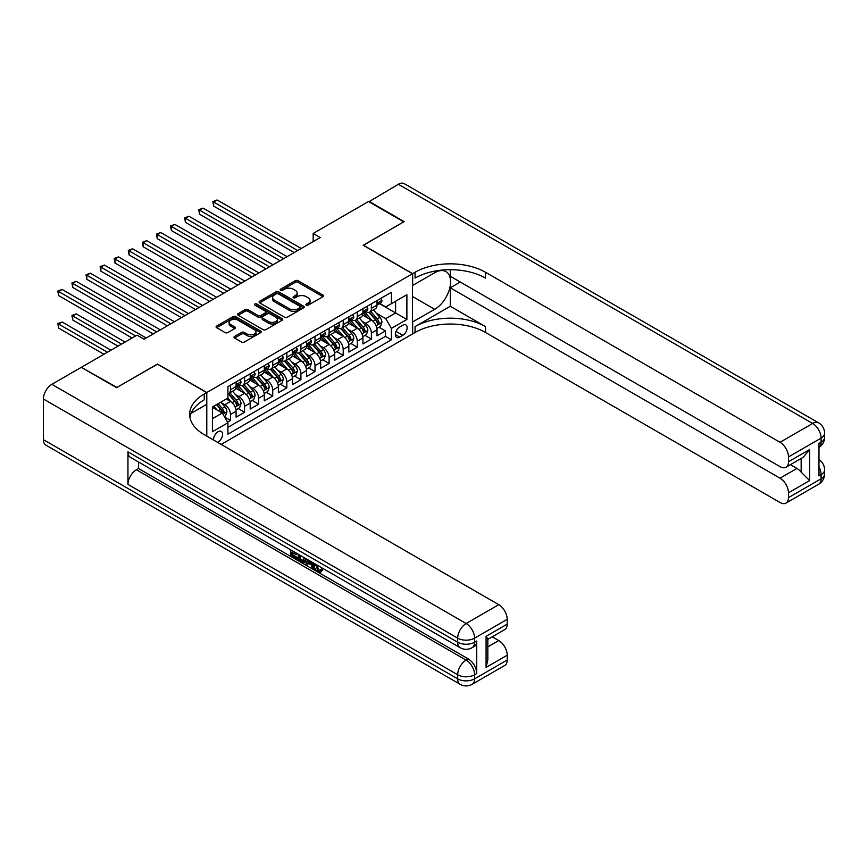 <?xml version="1.0" encoding="UTF-8"?>
<svg xmlns="http://www.w3.org/2000/svg" width="868" height="868" viewBox="0 0 868 868"><rect width="100%" height="100%" fill="white"/><g stroke="black" fill="none" stroke-linecap="round" stroke-linejoin="round"><path stroke-width="1.3" d="M306.317 305.156A1.367 0.792 0 0 0 308.249 305.156L322.95 296.672A1.953 1.128 0 0 0 323.514 295.869A1.953 1.128 0 0 0 322.95 295.077L298.049 280.7A1.953 1.128 0 0 0 295.283 280.7L280.581 289.185A1.367 0.792 0 0 0 280.18 289.749A1.367 0.792 0 0 0 280.581 290.303A1.367 0.792 0 0 0 282.523 290.303L284.422 289.207A6.26 3.613 0 0 1 293.276 289.207L295.348 290.4A6.26 3.613 0 0 1 297.181 292.961A6.26 3.613 0 0 1 295.348 295.511L293.449 296.606A1.367 0.792 0 0 0 293.048 297.171A1.367 0.792 0 0 0 293.449 297.735A1.367 0.792 0 0 0 295.38 297.735L297.29 296.628A6.26 3.613 0 0 1 306.144 296.628L308.216 297.832A6.26 3.613 0 0 1 310.05 300.382A6.26 3.613 0 0 1 308.216 302.943L306.317 304.039A1.367 0.792 0 0 0 305.916 304.592A1.367 0.792 0 0 0 306.317 305.156L306.317 304.039M217.618 442.365A6.38 3.678 120 0 0 218.063 442.137A6.38 3.678 120 0 0 222.23 436.517A6.38 3.678 120 0 0 221.253 431.407A6.38 3.678 120 0 0 218.063 431.721A6.38 3.678 120 0 0 213.571 440.033M234.566 336.437A1.953 1.128 0 0 0 233.991 337.24A1.953 1.128 0 0 0 234.566 338.032L241.543 342.068A1.953 1.128 0 0 0 244.309 342.068L260.639 332.65A1.953 1.128 0 0 0 261.203 331.847A1.953 1.128 0 0 0 260.639 331.044L235.738 316.679A1.953 1.128 0 0 0 232.971 316.679L216.653 326.097A1.953 1.128 0 0 0 216.078 326.9A1.953 1.128 0 0 0 216.653 327.692L225.083 332.563A1.953 1.128 0 0 0 227.85 332.563L234.837 328.538A1.953 1.128 0 0 0 235.412 327.735A1.953 1.128 0 0 0 234.837 326.932L230.649 324.524A5.23 3.016 0 0 1 229.119 322.386A5.23 3.016 0 0 1 232.353 319.598A5.23 3.016 0 0 1 238.049 320.249L254.443 329.71A5.23 3.016 0 0 1 255.973 331.847A5.23 3.016 0 0 1 252.751 334.636A5.23 3.016 0 0 1 247.044 333.985L244.309 332.411A1.953 1.128 0 0 0 241.543 332.411L234.566 336.437L234.566 338.032L241.543 334.039L241.543 332.411M157.466 364.202L116.952 387.421L81.733 367.576M157.466 364.039L206.79 392.51L412.517 273.735L412.517 333.93L221.166 444.416M81.733 367.088L137.035 335.156L144.077 339.225L320.227 237.528L313.174 233.459L368.488 201.528L403.718 221.861L363.204 245.253L412.517 273.735M284.563 317.232A1.953 1.128 0 0 0 287.33 317.232L303.648 307.814A1.953 1.128 0 0 0 304.223 307.012A1.953 1.128 0 0 0 303.648 306.22L278.758 291.843A1.953 1.128 0 0 0 275.991 291.843L259.662 301.261A1.953 1.128 0 0 0 259.098 302.064A1.953 1.128 0 0 0 259.662 302.856L284.563 317.232M255.442 305.449A1.367 0.792 0 0 1 256.83 305.644L256.83 304.017L282.143 318.632A1.953 1.128 0 0 1 282.718 319.435A1.953 1.128 0 0 1 282.143 320.227L265.825 329.656A1.953 1.128 0 0 1 263.058 329.656L238.157 315.279L245.145 311.276L245.145 309.648L238.157 313.684A1.953 1.128 0 0 0 237.582 314.476A1.953 1.128 0 0 0 238.157 315.279L238.157 313.684M245.145 311.276A1.953 1.128 0 0 1 247.912 311.276L247.912 309.648A1.953 1.128 0 0 0 245.145 309.648M247.912 309.648L258.002 315.475A1.953 1.128 0 0 0 260.769 315.475L265.402 312.805A1.953 1.128 0 0 0 265.977 312.003A1.953 1.128 0 0 0 265.402 311.211L254.899 305.135A1.367 0.792 0 0 1 254.498 304.581A1.367 0.792 0 0 1 255.333 303.843A1.367 0.792 0 0 1 256.83 304.017M227.535 422.098L230.465 420.416L224.617 417.041M221.286 402.665L224.823 404.716A7.975 4.6 60 0 1 230.465 414.47L236.096 411.226L236.096 417.161L244.548 412.278L238.147 408.578M235.38 394.539L238.917 396.578A7.975 4.6 60 0 1 244.548 406.343L250.19 403.088L250.19 409.023L258.642 404.141L252.23 400.441M249.474 386.401L253.011 388.441A7.975 4.6 60 0 1 258.642 398.206L264.284 394.951L264.284 400.886L272.736 396.003L266.324 392.303M263.557 378.264L267.094 380.303A7.975 4.6 60 0 1 272.736 390.068L278.368 386.813L278.368 392.748L286.831 387.877L280.418 384.166M277.651 370.126L281.189 372.166A7.975 4.6 60 0 1 286.831 381.931L292.462 378.676L292.462 384.622L300.914 379.739L294.502 376.039M291.746 361.989L295.283 364.039A7.975 4.6 60 0 1 300.914 373.793L306.556 370.538L306.556 376.484L315.008 371.602L308.596 367.902M305.84 353.851L309.377 355.902A7.975 4.6 60 0 1 315.008 365.667L320.65 362.412L320.65 368.347L329.102 363.464L322.69 359.764M319.923 345.724L323.46 347.764A7.975 4.6 60 0 1 329.102 357.529L334.733 354.274L334.733 360.209L343.196 355.327L336.784 351.627M334.017 337.587L337.554 339.627A7.975 4.6 60 0 1 343.196 349.392L348.827 346.137L348.827 352.072L357.28 347.189L350.867 343.489M348.111 329.449L351.649 331.489A7.975 4.6 60 0 1 357.28 341.254L362.922 337.999L362.922 343.945L371.374 339.062L371.374 333.117A7.975 4.6 -120 0 0 365.743 323.352L362.206 321.312M364.961 335.352L371.374 339.062M236.096 411.226A7.975 4.6 -120 0 0 230.465 401.461L226.233 399.02M250.19 403.088A7.975 4.6 -120 0 0 244.548 393.323L235.836 388.289M264.284 394.951A7.975 4.6 -120 0 0 258.642 385.186L249.93 380.151M278.368 386.813A7.975 4.6 -120 0 0 272.736 377.048L264.024 372.025M292.462 378.676A7.975 4.6 -120 0 0 286.831 368.911L278.107 363.887M306.556 370.538A7.975 4.6 -120 0 0 300.914 360.784L292.201 355.75M320.65 362.412A7.975 4.6 -120 0 0 315.008 352.647L306.296 347.612M334.733 354.274A7.975 4.6 -120 0 0 329.102 344.509L320.39 339.475M348.827 346.137A7.975 4.6 -120 0 0 343.196 336.372L334.473 331.337M362.922 337.999A7.975 4.6 -120 0 0 357.28 328.234L348.567 323.211M402.795 325.229L399.703 327.019A6.174 3.57 120 0 0 395.667 332.466A6.174 3.57 120 0 0 396.611 337.413A6.174 3.57 120 0 0 399.703 337.109L402.795 335.319A6.174 3.57 120 0 0 406.832 329.873A6.174 3.57 120 0 0 405.888 324.925A6.174 3.57 120 0 0 402.795 325.229M206.79 436.116L206.79 392.51M212.421 418.701L222.284 413.005L227.926 422.77L227.926 434.163L391.381 339.789L391.381 328.397L385.75 318.643L376.289 313.174M227.926 422.77L212.421 431.721L212.421 406.994L227.926 398.043L227.926 386.651L391.381 292.277L391.381 303.67L406.886 294.719L406.886 319.457L391.381 328.397M238.841 384.817L238.917 384.86A7.975 4.6 60 0 0 242.899 385.251L248.541 382.007A7.975 4.6 -120 0 0 250.19 378.35L250.19 373.793M252.935 376.679L253.011 376.723A7.975 4.6 60 0 0 256.993 377.124L262.635 373.869A7.975 4.6 -120 0 0 264.284 370.213L264.284 365.656M267.029 368.553L267.094 368.585A7.975 4.6 60 0 0 271.087 368.987L276.718 365.732A7.975 4.6 -120 0 0 278.368 362.086L278.368 357.529M281.113 360.415L281.189 360.459A7.975 4.6 60 0 0 285.181 360.849L290.813 357.594A7.975 4.6 -120 0 0 292.462 353.949L292.462 349.392M295.207 352.278L295.283 352.321A7.975 4.6 60 0 0 299.265 352.712L304.907 349.457A7.975 4.6 -120 0 0 306.556 345.811L306.556 341.254M309.301 344.14L309.377 344.184A7.975 4.6 60 0 0 313.359 344.574L318.99 341.319A7.975 4.6 -120 0 0 320.65 337.674L320.65 333.117M323.395 336.003L323.46 336.046A7.975 4.6 60 0 0 327.453 336.448L333.084 333.193A7.975 4.6 -120 0 0 334.733 329.536L334.733 324.979M337.478 327.865L337.554 327.909A7.975 4.6 60 0 0 341.536 328.31L347.178 325.055A7.975 4.6 -120 0 0 348.827 321.399L348.827 316.853M351.573 319.739L351.649 319.782A7.975 4.6 60 0 0 355.63 320.173L361.272 316.918A7.975 4.6 -120 0 0 362.922 313.272L362.922 308.715M227.926 427.327L385.468 336.372L385.468 330.925L377.016 335.808L377.016 329.862A7.975 4.6 -120 0 0 371.374 320.108L362.661 315.073M365.667 311.601L365.743 311.645A7.975 4.6 -120 0 0 369.725 312.035A7.975 4.6 -120 0 0 371.374 308.39L371.374 303.833M369.725 312.035L375.356 308.78A7.975 4.6 -120 0 0 377.016 305.135L377.016 300.578M230.465 385.186L230.465 389.743A7.975 4.6 60 0 1 228.816 393.388A7.975 4.6 60 0 1 227.926 393.714M228.816 393.388L234.447 390.133A7.975 4.6 -120 0 0 236.096 386.488L236.096 381.931M244.548 377.048L244.548 381.605A7.975 4.6 60 0 1 242.899 385.251M258.642 368.911L258.642 373.468A7.975 4.6 60 0 1 256.993 377.124M272.736 360.784L272.736 365.341A7.975 4.6 60 0 1 271.087 368.987M286.831 352.647L286.831 357.204A7.975 4.6 60 0 1 285.181 360.849M300.914 344.509L300.914 349.066A7.975 4.6 60 0 1 299.265 352.712M315.008 336.372L315.008 340.929A7.975 4.6 60 0 1 313.359 344.574M329.102 328.234L329.102 332.791A7.975 4.6 60 0 1 327.453 336.448M343.196 320.108L343.196 324.654A7.975 4.6 60 0 1 341.536 328.31M357.28 311.97L357.28 316.527A7.975 4.6 60 0 1 355.63 320.173M357.28 341.254L357.28 347.189M343.196 349.392L343.196 355.327M329.102 357.529L329.102 363.464M315.008 365.667L315.008 371.602M300.914 373.793L300.914 379.739M286.831 381.931L286.831 387.877M272.736 390.068L272.736 396.003M258.642 398.206L258.642 404.141M244.548 406.343L244.548 412.278M230.465 414.47L230.465 420.416M222.284 413.005L212.421 407.32M385.75 318.643L395.613 312.947L395.613 301.229L406.886 294.719M379.479 303.626L406.886 319.457M379.761 303.464L385.75 306.925L391.381 303.67M313.174 233.459L313.174 241.597M379.056 327.225L385.468 330.925M385.468 336.372L391.381 339.789M306.86 305.352L308.216 304.57A6.26 3.613 0 0 0 310.05 302.01L310.05 300.382M297.181 292.961L297.181 294.588A6.26 3.613 0 0 1 295.348 297.138L293.992 297.919M322.918 296.682L298.049 282.328A1.953 1.128 0 0 0 295.283 282.328L281.134 290.498M303.648 306.22L303.648 307.814L278.758 293.471A1.953 1.128 0 0 0 275.991 293.471L259.695 302.878M300.187 307.576A1.367 0.792 0 0 0 300.588 307.012A1.367 0.792 0 0 0 300.187 306.458L278.335 293.84A1.367 0.792 0 0 0 276.404 293.84L274.397 294.99A6.26 3.613 0 0 0 272.563 297.55A6.26 3.613 0 0 0 274.397 300.1L289.337 308.726A6.26 3.613 0 0 0 298.191 308.726L300.187 307.576L300.187 309.203A1.367 0.792 0 0 0 300.588 308.639L300.588 307.012M272.563 297.55L272.563 299.178A6.26 3.613 0 0 0 274.397 301.728L274.397 300.1M300.187 309.203L298.191 310.353A6.26 3.613 0 0 1 289.337 310.353L274.397 301.728M247.912 311.276L258.002 317.102A1.953 1.128 0 0 0 260.769 317.102L265.402 314.433A1.953 1.128 0 0 0 265.977 313.63L265.977 312.003M256.83 305.644L282.111 320.249M268.483 321.529A5.23 3.016 0 0 0 274.19 322.18A5.23 3.016 0 0 0 277.413 319.391A5.23 3.016 0 0 0 275.883 317.254L270.111 313.923A1.953 1.128 0 0 0 267.344 313.923L262.711 316.592A1.953 1.128 0 0 0 262.136 317.395A1.953 1.128 0 0 0 262.711 318.198L268.483 321.529L268.483 323.156A5.23 3.016 0 0 0 274.19 323.807A5.23 3.016 0 0 0 277.413 321.019L277.413 319.391M262.136 317.395L262.136 319.023A1.953 1.128 0 0 0 262.711 319.815L262.711 318.198M268.483 323.156L262.711 319.815M255.973 331.847L255.973 333.475A5.23 3.016 0 0 1 252.751 336.263A5.23 3.016 0 0 1 247.044 335.612L244.309 334.039A1.953 1.128 0 0 0 241.543 334.039M229.119 322.386L229.119 324.014A5.23 3.016 0 0 0 230.649 326.151L230.649 324.524M234.816 328.549L230.649 326.151M260.639 331.044L260.639 332.65L235.738 318.306A1.953 1.128 0 0 0 232.971 318.306L216.674 327.713M376.896 328.473L380.531 326.368L381.942 322.299A5.284 3.049 -120 0 0 379.891 317.341L373.446 309.887M372.155 320.618L364.799 312.1M367.967 318.133L363.703 313.196A12.651 7.302 -120 0 0 363.312 312.751M213.626 238.624L265.966 268.852L185.437 222.349L185.437 218.291L188.964 216.251L273.019 264.783M369.009 312.328L375.519 319.858A5.284 3.049 60 0 1 377.396 323.504C378.198 324.567 378.763 324.241 379.088 322.527A5.284 3.049 -120 0 0 377.211 318.881L370.766 311.428M369.388 312.198L376.386 320.303A2.691 1.552 60 0 1 377.059 321.355L379.088 322.527M377.396 323.504L377.786 324.122M380.748 298.418L381.942 300.491A5.284 3.049 60 0 1 380.846 302.834L378.177 304.375A5.284 3.049 -120 0 0 379.088 303.16L378.98 302.693M297.681 250.548L213.626 202.016L217.141 199.976L301.196 248.508M377.189 304.625L377.211 304.625A5.284 3.049 -120 0 0 378.177 304.375M378.405 302.769L379.088 303.16L377.396 304.136A5.284 3.049 60 0 1 377.016 304.885M294.154 252.577L213.626 206.085L213.626 202.016L212.844 201.571L217.141 199.976M213.626 206.085L212.844 201.571M368.911 201.767L398.358 184.276L812.643 423.465A11.957 6.901 120 0 1 818.622 422.868A11.957 11.957 0 0 1 824.6 433.23A11.957 6.901 180 0 1 821.095 438.112L788.48 456.937A11.957 6.901 -120 0 0 780.017 442.3L812.643 423.465A11.957 6.901 60 0 1 821.095 438.112L821.095 442.181L818.98 443.396L818.98 475.935L821.095 474.72L821.095 478.789A11.957 6.901 60 0 1 818.622 484.257L785.996 503.093A11.957 6.901 -120 0 0 788.48 497.624L821.095 478.789A11.957 6.901 0 0 0 824.6 473.906A11.957 11.957 0 0 1 818.622 484.257M368.911 201.278L404.141 221.622L363.345 245.34M412.517 321.974L434.716 309.323A22.416 12.944 120 0 0 449.364 289.565A22.416 12.944 120 0 0 445.924 271.597A22.416 12.944 120 0 0 434.716 272.715L412.658 285.442L412.658 273.648L415.056 272.27A49.823 28.763 180 0 1 485.516 272.27L780.017 442.3M412.658 322.061L412.658 333.854L415.056 332.466A49.823 28.763 180 0 1 485.516 332.466L780.017 502.507A11.957 6.901 -120 0 0 785.996 503.093M450.286 306.274L415.056 326.607A49.823 28.763 180 0 1 485.516 326.607L450.286 306.274L450.286 287.807L460.29 282.024M450.286 269.698L450.286 276.252L780.017 466.626A11.957 6.901 -120 0 0 785.996 467.212A11.957 6.901 -120 0 0 788.48 461.743L809.616 449.537L809.616 480.612L801.164 472.159L801.164 458.467M809.616 480.612L788.48 492.818L788.48 497.624M788.48 492.818A11.957 6.901 -120 0 0 780.017 478.181L796.933 468.416A11.957 6.901 60 0 1 801.164 472.159M450.286 287.807L780.017 478.181M398.358 184.276A11.957 6.901 -60 0 1 404.336 183.691L818.622 422.868M363.345 245.177L412.658 273.648M788.48 456.937L788.48 461.743M790.433 464.662L796.933 468.416M415.056 272.27L415.056 278.118A49.823 28.763 180 0 1 485.516 278.118L485.516 272.27M785.996 467.212L803.291 457.23L809.616 449.537M316.451 564.677L319.066 570.146L320.042 570.493M315.431 564.146L317.938 570.797L319.576 571.003L321.431 569.072L322.625 570.081L320.509 572.305L318.046 571.99C315.453 570.222 314.14 567.78 314.129 564.645L314.216 563.44M308.541 563.365L306.86 565.404L305.601 564.677L307.728 559.697M313.098 562.8L314.78 568.681L313.652 569.321L312.393 568.594L311.428 565.035L307.825 562.952L306.86 565.404M292.82 552.786L292.82 554.869L297.8 557.744L297.8 558.873L296.672 559.524L290.498 555.954L290.498 549.748M297.257 553.654L296.129 554.706L291.691 552.135L291.691 555.52L292.82 554.869M127.943 451.859L457.686 642.233A11.957 6.901 120 0 0 460.159 647.702L130.428 457.327A11.957 6.901 -60 0 1 127.943 451.859L127.943 484.398A11.957 6.901 -60 0 1 136.406 469.751L138.511 468.536L468.253 658.91A11.957 6.901 60 0 1 476.706 673.546L476.706 641.007A11.957 6.901 60 0 1 474.232 646.486L472.116 647.702A11.957 6.901 -120 0 0 474.59 642.233L476.706 641.007M138.511 468.536L138.511 462.004M305.145 558.211L305.243 559.534L306.339 558.894L305.2 562.106L304.071 562.757L298.299 560.457L298.299 554.251M116.529 387.671L157.325 364.115L206.649 392.586L204.251 393.974A49.823 28.763 -0 0 0 189.658 414.307A49.823 28.763 -0 0 0 204.251 434.651L498.764 604.681A11.957 6.901 60 0 1 507.216 619.329L474.59 638.164L474.59 642.233A11.957 6.901 -0 0 1 457.686 642.233L457.686 638.164L43.4 398.976A11.957 6.901 -60 0 1 51.852 384.329L81.31 367.327L116.529 387.671M206.649 392.586L206.649 404.39L191.069 413.385M486.08 636.331L487.827 638.978L487.827 659.886L486.08 667.405L486.08 636.331L507.216 624.125L507.216 619.329M507.216 624.125A11.957 6.901 60 0 1 504.742 629.604L487.827 639.358M43.4 439.653L457.686 678.841A11.957 6.901 120 0 0 460.159 684.31L45.874 445.132A11.957 6.901 -60 0 1 43.4 439.653L43.4 398.976M492.254 636.808L498.764 640.562A11.957 6.901 60 0 1 507.216 655.21L486.08 667.405M476.706 673.546L474.59 674.772L474.59 678.841L507.216 660.005L507.216 655.21M507.216 660.005A11.957 6.901 60 0 1 504.742 665.474L472.116 684.31A11.957 6.901 -120 0 0 474.59 678.841A11.957 6.901 -0 0 1 457.686 678.841L457.686 674.772L127.943 484.398M204.251 393.974L204.251 399.833A49.823 28.763 -0 0 0 189.918 417.237M291.691 555.52L296.672 558.395L297.8 557.744M296.672 558.395L296.672 559.524M291.691 550.431L296.628 553.285M296.129 553.578L296.129 554.706M305.243 559.534L304.071 562.757M299.493 554.945L299.493 560.023L301.239 561.032L303.236 561.487L303.963 557.516M300.621 555.596L300.621 559.372L304.364 560.837M299.493 560.023L300.621 559.372M301.239 561.032L302.368 560.381M311.525 561.889L313.652 569.321M308.845 560.348L308.183 562.041L311.07 563.701L310.408 561.238M309.561 560.75L309.312 561.39L310.657 562.16M308.183 562.041L309.312 561.39M317.938 570.797L319.066 570.146M315.323 565.328L316.397 564.699M320.303 569.723L321.496 570.732L322.625 570.081M321.496 570.732L320.509 572.305M362.802 336.61L366.448 334.505L367.848 330.437A5.284 3.049 -120 0 0 365.797 325.478L359.352 318.024M358.072 328.755L350.705 320.238M353.884 326.27L349.609 321.323A12.651 7.302 -120 0 0 349.218 320.889M199.531 246.762L251.883 276.99L171.354 230.487L171.354 226.418L174.869 224.389L258.924 272.921M354.914 320.455L361.424 327.995A5.284 3.049 60 0 1 363.312 331.641C364.104 332.694 364.668 332.368 365.005 330.665A5.284 3.049 -120 0 0 363.117 327.019L356.683 319.565M355.294 320.335L362.292 328.44A2.691 1.552 60 0 1 362.976 329.493L365.005 330.665M363.312 331.641L363.692 332.26M348.708 344.737L352.354 342.643L353.764 338.574A5.284 3.049 -120 0 0 351.703 333.616L345.269 326.162M343.978 336.892L336.621 328.364M339.789 334.408L335.515 329.46A12.651 7.302 -120 0 0 335.124 329.026M185.437 254.899L237.789 285.116L157.26 238.624L157.26 234.555L160.775 232.526L244.83 281.048M340.82 328.592L347.33 336.133A5.284 3.049 60 0 1 349.218 339.768C350.01 340.831 350.574 340.506 350.911 338.791A5.284 3.049 -120 0 0 349.023 335.156L342.589 327.703M341.211 328.473L348.198 336.567A2.691 1.552 60 0 1 348.882 337.619L350.911 338.791M349.218 339.768L349.598 340.397M334.614 352.875L338.26 350.77L339.67 346.701A5.284 3.049 -120 0 0 337.609 341.742L331.175 334.288M329.883 345.019L322.527 336.502M325.695 342.545L321.42 337.598A12.651 7.302 -120 0 0 321.03 337.164M171.354 263.037L223.694 293.254L143.166 246.762L143.166 242.693L146.692 240.664L230.747 289.185M326.737 336.73L333.247 344.271A5.284 3.049 60 0 1 335.124 347.905C335.916 348.969 336.48 348.643 336.817 346.929A5.284 3.049 -120 0 0 334.939 343.294L328.495 335.84M327.117 336.61L334.115 344.704A2.691 1.552 60 0 1 334.788 345.757L336.817 346.929M335.124 347.905L335.515 348.535M320.531 361.012L324.165 358.907L325.576 354.838A5.284 3.049 -120 0 0 323.525 349.88L317.08 342.426M315.789 353.157L308.433 344.639M311.601 350.683L307.337 345.735A12.651 7.302 -120 0 0 306.946 345.29M157.26 271.163L209.611 301.391L129.072 254.899L129.072 250.83L132.598 248.791L216.653 297.323M312.643 344.867L319.153 352.408A5.284 3.049 60 0 1 321.041 356.043C321.833 357.106 322.397 356.781 322.722 355.066A5.284 3.049 -120 0 0 320.845 351.431L314.4 343.978M313.022 344.737L320.021 352.842A2.691 1.552 60 0 1 320.693 353.894L322.722 355.066M321.041 356.043L321.42 356.672M366.654 306.556L367.848 308.628A5.284 3.049 60 0 1 366.763 310.972L364.083 312.513A5.284 3.049 -120 0 0 365.005 311.297L364.885 310.831M283.586 258.675L199.531 210.154L203.058 208.114L287.113 256.646M363.095 312.762L363.117 312.762A5.284 3.049 -120 0 0 364.083 312.513M364.321 310.907L365.005 311.297L363.312 312.274A5.284 3.049 60 0 1 362.922 313.022M280.06 260.715L199.531 214.222L199.531 210.154L198.761 209.698L203.058 208.114M199.531 214.222L198.761 209.698M352.56 314.693L353.764 316.766A5.284 3.049 60 0 1 352.668 319.099L349.988 320.65A5.284 3.049 -120 0 0 350.911 319.435L350.802 318.968M269.492 266.812L184.667 217.835L188.964 216.251M349.001 320.9L349.023 320.9A5.284 3.049 -120 0 0 349.988 320.65M350.227 319.033L350.911 319.435L349.218 320.411A5.284 3.049 60 0 1 348.827 321.16M185.437 222.349L184.667 217.835M338.477 322.831L339.67 324.903A5.284 3.049 60 0 1 338.574 327.236L335.894 328.788A5.284 3.049 -120 0 0 336.817 327.572L336.708 327.095M255.398 274.95L170.573 225.973L174.869 224.389M334.918 329.037L334.939 329.037A5.284 3.049 -120 0 0 335.894 328.788M336.133 327.171L336.817 327.572L335.124 328.549A5.284 3.049 60 0 1 334.733 329.298M171.354 230.487L170.573 225.973M324.382 330.968L325.576 333.041A5.284 3.049 60 0 1 324.48 335.374L321.811 336.925A5.284 3.049 -120 0 0 322.722 335.699L322.614 335.232M241.315 283.087L156.479 234.11L160.775 232.526M320.824 337.164L320.845 337.164A5.284 3.049 -120 0 0 321.811 336.925M322.05 335.308L322.722 335.699L321.041 336.675A5.284 3.049 60 0 1 320.65 337.435M157.26 238.624L156.479 234.11M306.437 369.15L310.082 367.045L311.482 362.976A5.284 3.049 -120 0 0 309.431 358.017L302.986 350.564M301.706 361.294L294.339 352.777M297.518 358.809L293.243 353.873A12.651 7.302 -120 0 0 292.852 353.428M143.166 279.301L195.517 309.529L114.988 263.037L114.988 258.968L118.504 256.928L202.559 305.46M298.549 353.005L305.059 360.546A5.284 3.049 60 0 1 306.946 364.18C307.739 365.244 308.303 364.918 308.639 363.204A5.284 3.049 -120 0 0 306.751 359.569L300.317 352.115M298.928 352.875L305.927 360.979A2.691 1.552 60 0 1 306.61 362.032L308.639 363.204M306.946 364.18L307.326 364.81M310.288 339.095L311.482 341.178A5.284 3.049 60 0 1 310.397 343.511L307.717 345.052A5.284 3.049 -120 0 0 308.639 343.836L308.52 343.37M227.221 291.225L142.395 242.248L146.692 240.664M306.729 345.301L306.751 345.301A5.284 3.049 -120 0 0 307.717 345.052M307.956 343.446L308.639 343.836L306.946 344.813A5.284 3.049 60 0 1 306.556 345.562M143.166 246.762L142.395 242.248M292.342 377.287L295.988 375.182L297.399 371.113A5.284 3.049 -120 0 0 295.337 366.155L288.903 358.701M287.612 369.432L280.255 360.914M283.424 366.947L279.149 362.01A12.651 7.302 -120 0 0 278.758 361.565M129.072 287.438L181.423 317.666L100.894 271.163L100.894 267.094L104.42 265.065L188.464 313.598M284.454 361.131L290.975 368.672A5.284 3.049 60 0 1 292.852 372.318C293.644 373.37 294.209 373.056 294.545 371.341A5.284 3.049 -120 0 0 292.657 367.696L286.223 360.242M284.845 361.012L291.843 369.117A2.691 1.552 60 0 1 292.516 370.169L294.545 371.341M292.852 372.318L293.232 372.936M296.194 347.233L297.399 349.305A5.284 3.049 60 0 1 296.303 351.649L293.623 353.189A5.284 3.049 -120 0 0 294.545 351.974L294.436 351.507M213.127 299.351L128.301 250.385L132.598 248.791M292.635 353.439L292.657 353.439A5.284 3.049 -120 0 0 293.623 353.189M293.861 351.583L294.545 351.974L292.852 352.95A5.284 3.049 60 0 1 292.462 353.699M129.072 254.899L128.301 250.385M278.248 385.414L281.894 383.32L283.304 379.251A5.284 3.049 -120 0 0 281.243 374.292L274.809 366.839M273.518 377.569L266.161 369.052M269.33 375.084L265.065 370.137A12.651 7.302 -120 0 0 264.664 369.703M114.988 295.576L167.329 325.793L86.8 279.301L86.8 275.232L90.326 273.203L174.381 321.724M270.371 369.269L276.881 376.81A5.284 3.049 60 0 1 278.758 380.444C279.55 381.508 280.114 381.182 280.451 379.468A5.284 3.049 -120 0 0 278.574 375.833L272.129 368.379M270.751 369.15L277.749 377.254A2.691 1.552 60 0 1 278.422 378.307L280.451 379.468M278.758 380.444L279.149 381.074M282.111 355.37L283.304 357.442A5.284 3.049 60 0 1 282.209 359.786L279.529 361.327A5.284 3.049 -120 0 0 280.451 360.111L280.342 359.645M199.043 307.489L114.207 258.512L118.504 256.928M278.552 361.576L278.574 361.576A5.284 3.049 -120 0 0 279.529 361.327M279.767 359.721L280.451 360.111L278.758 361.088A5.284 3.049 60 0 1 278.368 361.837M114.988 263.037L114.207 258.512M264.165 393.551L267.8 391.446L269.21 387.388A5.284 3.049 -120 0 0 267.16 382.43L260.715 374.965M259.423 385.707L252.067 377.179M255.235 383.222L250.971 378.274A12.651 7.302 -120 0 0 250.581 377.84M100.894 303.713L153.245 333.93L72.706 287.438L72.706 283.369L76.232 281.341L160.287 329.862M256.277 377.406L262.787 384.947A5.284 3.049 60 0 1 264.675 388.582C265.467 389.645 266.031 389.32 266.357 387.605A5.284 3.049 -120 0 0 264.48 383.971L258.035 376.517M256.657 377.287L263.655 385.381A2.691 1.552 60 0 1 264.339 386.434L266.357 387.605M264.675 388.582L265.055 389.211M268.017 363.508L269.21 365.58A5.284 3.049 60 0 1 268.114 367.913L265.445 369.464A5.284 3.049 -120 0 0 266.357 368.249L266.248 367.782M184.949 315.626L100.113 266.65L104.42 265.065M264.458 369.714L264.48 369.714A5.284 3.049 -120 0 0 265.445 369.464M265.684 367.848L266.357 368.249L264.675 369.226A5.284 3.049 60 0 1 264.284 369.974M100.894 271.163L100.113 266.65M250.071 401.689L253.716 399.584L255.116 395.515A5.284 3.049 -120 0 0 253.065 390.557L246.631 383.103M245.34 393.833L237.973 385.316M241.152 391.359L236.877 386.412A12.651 7.302 -120 0 0 236.487 385.967M86.8 311.851L132.099 337.999L58.623 295.576L58.623 291.507L62.138 289.467L146.193 337.999M242.183 385.544L248.693 393.085A5.284 3.049 60 0 1 250.581 396.719C251.373 397.783 251.937 397.457 252.273 395.743A5.284 3.049 -120 0 0 250.385 392.108L243.951 384.654M242.563 385.425L249.561 393.519A2.691 1.552 60 0 1 250.244 394.571L252.273 395.743M250.581 396.719L250.96 397.349M253.923 371.645L255.116 373.717A5.284 3.049 60 0 1 254.031 376.05L251.351 377.602A5.284 3.049 -120 0 0 252.273 376.386L252.154 375.909M170.855 323.764L86.03 274.787L90.326 273.203M250.364 377.84L250.385 377.84A5.284 3.049 -120 0 0 251.351 377.602M251.59 375.985L252.273 376.386L250.581 377.352A5.284 3.049 60 0 1 250.19 378.112M86.8 279.301L86.03 274.787M235.977 409.826L239.622 407.721L241.033 403.653A5.284 3.049 -120 0 0 238.971 398.694L232.537 391.24M231.246 401.971L227.872 398.076M227.058 399.497L226.505 398.857M125.057 342.068L76.232 313.88L72.706 315.909L72.706 319.977L118.015 346.137M228.089 393.681L234.61 401.222A5.284 3.049 60 0 1 236.487 404.857C237.279 405.92 237.843 405.595 238.179 403.88A5.284 3.049 -120 0 0 236.291 400.246L229.857 392.792M228.479 393.551L235.478 401.656A2.691 1.552 60 0 1 236.15 402.709L238.179 403.88M236.487 404.857L236.877 405.486M72.706 319.977L71.935 315.464L121.531 344.097M71.935 315.464L76.232 313.88M239.828 379.772L241.033 381.855A5.284 3.049 60 0 1 239.937 384.188L237.257 385.728A5.284 3.049 -120 0 0 238.179 384.513L238.071 384.047M156.761 331.901L71.935 282.925L76.232 281.341M236.27 385.978L236.291 385.978A5.284 3.049 -120 0 0 237.257 385.728M237.496 384.123L238.179 384.513L236.487 385.49A5.284 3.049 60 0 1 236.096 386.249M72.706 287.438L71.935 282.925M224.335 416.553L225.528 415.859L226.939 411.79A5.284 3.049 -120 0 0 224.877 406.832L220.83 402.134M217.043 409.978L213.778 406.202M212.964 407.624L212.421 407.005M110.963 350.205L62.138 322.017L58.623 324.046L58.623 328.115L103.921 354.274M216.457 404.662L220.515 409.349A5.284 3.049 60 0 1 222.392 412.994C223.195 414.058 223.749 413.732 224.085 412.018A5.284 3.049 -120 0 0 222.208 408.372L218.15 403.685M216.783 404.466L221.383 409.794A2.691 1.552 60 0 1 222.056 410.846L224.085 412.018M222.392 412.994L222.783 413.613M58.623 328.115L57.841 323.601L107.448 352.234M57.841 323.601L62.138 322.017M135.625 335.97L57.841 291.062L62.138 289.467M58.623 295.576L57.841 291.062M224.823 404.716L230.465 401.461M238.917 396.578L244.548 393.323M253.011 388.441L258.642 385.186M267.094 380.303L272.736 377.048M281.189 372.166L286.831 368.911M295.283 364.039L300.914 360.784M309.377 355.902L315.008 352.647M323.46 347.764L329.102 344.509M337.554 339.627L343.196 336.372M351.649 331.489L357.28 328.234M365.743 323.352L371.374 320.108M371.374 308.39L377.016 305.135M230.465 389.743L236.096 386.488M244.548 381.605L250.19 378.35M258.642 373.468L264.284 370.213M272.736 365.341L278.368 362.086M286.831 357.204L292.462 353.949M300.914 349.066L306.556 345.811M315.008 340.929L320.65 337.674M329.102 332.791L334.733 329.536M343.196 324.654L348.827 321.399M357.28 316.527L362.922 313.272M371.374 333.117L377.016 329.862M396.036 331.413L402.795 335.319M395.331 334.581L399.703 337.109M308.216 304.57L308.216 302.943M293.449 297.735L293.449 296.606M295.348 297.138L295.348 295.511M280.581 290.303L280.581 289.185M295.283 282.328L295.283 280.7M298.049 282.328L298.049 280.7M322.95 296.672L322.95 295.077M259.662 302.856L259.662 301.261M275.991 293.471L275.991 291.843M278.758 293.471L278.758 291.843M289.337 310.353L289.337 308.726M298.191 310.353L298.191 308.726M258.002 317.102L258.002 315.475M260.769 317.102L260.769 315.475M265.402 314.433L265.402 312.805M282.143 320.227L282.143 318.632M244.309 334.039L244.309 332.411M247.044 335.612L247.044 333.985M234.837 328.538L234.837 326.932M216.653 327.692L216.653 326.097M232.971 318.306L232.971 316.679M235.738 318.306L235.738 316.679M376.083 325.76L381.909 322.397M377.211 318.881L379.891 317.341M373.001 321.312L375.519 319.858M381.909 300.436L377.016 303.257M415.056 326.607L415.056 332.466M485.516 326.607L485.516 332.466M818.98 467.038A11.957 6.901 60 0 1 821.095 474.72A11.957 6.901 180 0 0 824.6 469.838A11.957 11.957 0 0 0 818.98 459.704M818.98 447.432A11.957 11.957 0 0 0 824.6 437.298A11.957 6.901 0 0 1 821.095 442.181A11.957 6.901 60 0 1 818.98 447.411M412.517 296.509L434.716 309.323M51.852 384.329L466.138 623.517L498.764 604.681M136.406 469.751L466.138 660.125L468.253 658.91M487.827 646.877L498.764 640.562M466.138 623.517A11.957 6.901 120 0 0 457.686 638.164A11.957 6.901 180 0 0 474.59 638.164A11.957 6.901 -120 0 0 466.138 623.517M466.138 660.125A11.957 6.901 120 0 0 457.686 674.772A11.957 6.901 180 0 0 474.59 674.772A11.957 6.901 -120 0 0 466.138 660.125M361.999 333.898L367.815 330.534M363.117 327.019L365.797 325.478M358.907 329.449L361.424 327.995M347.905 342.035L353.721 338.672M349.023 335.156L351.703 333.616M344.813 337.587L347.33 336.133M333.811 350.173L339.638 346.809M334.939 343.294L337.609 341.742M330.73 345.724L333.247 344.271M319.717 358.3L325.543 354.947M320.845 351.431L323.525 349.88M316.636 353.862L319.153 352.408M367.815 308.574L362.922 311.395M353.721 316.701L348.827 319.532M339.638 324.838L334.733 327.67M325.543 332.976L320.65 335.808M305.634 366.437L311.449 363.074M306.751 359.569L309.431 358.017M302.541 361.999L305.059 360.546M311.449 341.113L306.556 343.934M291.539 374.575L297.355 371.211M292.657 367.696L295.337 366.155M288.447 370.126L290.975 368.672M297.355 349.251L292.462 352.072M277.445 382.712L283.272 379.349M278.574 375.833L281.243 374.292M274.364 378.264L276.881 376.81M283.272 357.388L278.368 360.209M263.362 390.85L269.178 387.486M264.48 383.971L267.16 382.43M260.27 386.401L262.787 384.947M269.178 365.515L264.284 368.347M249.268 398.976L255.083 395.624M250.385 392.108L253.065 390.557M246.176 394.539L248.693 393.085M255.083 373.652L250.19 376.484M235.174 407.114L241 403.761M236.291 400.246L238.971 398.694M232.082 402.676L234.61 401.222M241 381.79L236.096 384.622M222.957 414.166L226.906 411.888M222.208 408.372L224.877 406.832M218.237 410.673L220.515 409.349M824.6 469.838L824.6 473.906M824.6 433.23L824.6 437.298M460.159 647.702A11.957 11.957 0 0 0 472.116 647.702M460.159 684.31A11.957 11.957 0 0 0 472.116 684.31"/></g></svg>
